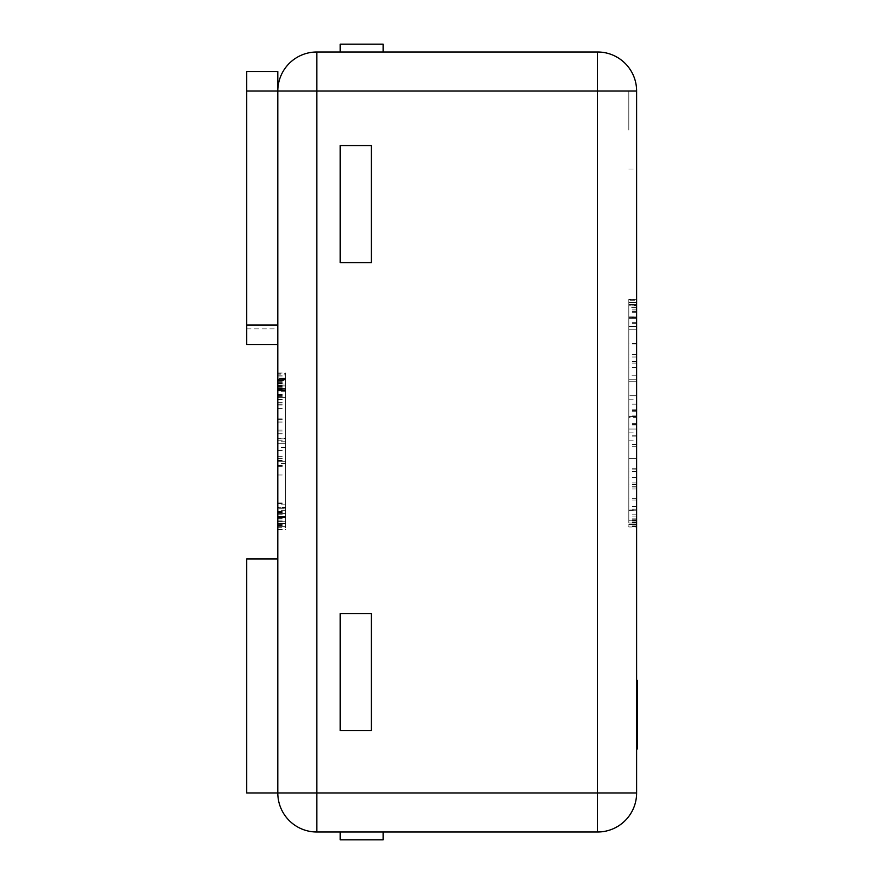 <?xml version="1.0" encoding="UTF-8"?>
<svg xmlns="http://www.w3.org/2000/svg" width="884" height="884" viewBox="0 0 884 884"><rect width="100%" height="100%" fill="white"/><g stroke="black" fill="none" stroke-linecap="round" stroke-linejoin="round"><path stroke-width="0.66" stroke-dasharray="4.42 3.31" d="M277.808 558.997L246.614 558.997L277.808 558.997L246.614 558.997L277.808 558.997L246.614 558.997L246.614 793.003L246.614 558.997L246.614 793.003L246.614 558.997L246.614 793.003L277.808 793.003A38.995 38.995 0 0 0 316.815 831.999L316.815 793.003L636.613 793.003A38.995 38.995 0 0 1 597.606 831.999A38.995 38.995 0 0 0 636.613 793.003L636.613 90.997L636.613 130.003L636.613 90.997L597.606 90.997L597.606 831.999L316.815 831.999A38.995 38.995 0 0 1 277.808 793.003L277.808 71.505L246.614 71.505L246.614 344.495L277.808 344.495M628.811 130.003L628.811 90.997L628.811 130.003M636.613 458.321L636.613 510.035L628.811 510.035L628.811 304.969L636.613 304.969L636.613 521.947L636.613 305.201L628.811 305.201L628.811 521.947L628.811 458.321L636.613 458.321L628.811 458.321M636.613 526.986L636.613 301.057L636.613 526.986L628.811 526.986L628.811 299.809L628.811 526.986M636.613 300.262L636.613 307.19L628.811 307.19L628.811 300.262L636.613 300.262M636.613 429.049L636.613 299.809L636.613 523.936L636.613 305.842L636.613 522.588L636.613 429.049L628.811 429.049L628.811 305.842L628.811 522.588L628.811 429.049L636.613 429.049M636.613 299.267L636.613 304.195L628.811 304.195L628.811 299.267L636.613 299.267M636.613 299.322L628.811 299.809L636.613 299.322M636.613 417.281L636.613 304.494L636.613 417.281L628.811 417.281L628.811 522.941L628.811 304.494L628.811 417.281M636.613 395.745L636.613 381.236L636.613 395.745L628.811 395.745L628.811 381.236L628.811 395.745L636.613 395.745M636.613 130.003L636.613 168.999L636.613 130.003M636.613 520.245L628.811 520.245L636.613 520.245M636.613 487.935L628.811 487.935M636.613 525.98L628.811 525.98M636.613 526.632L628.811 526.632M636.613 498.355L628.811 498.355M636.613 477.515L628.811 477.515M636.613 415.944L628.811 415.944M636.613 312.273L628.811 312.273M636.613 311.577L628.811 311.577M636.613 354.661L628.811 354.661M636.613 404.121L628.811 404.121M636.613 326.384L628.811 326.384L636.613 326.384M636.613 307.886L628.811 307.886M636.613 309.886L628.811 309.886M636.613 363.081L628.811 363.081M636.613 416.585L628.811 416.585L628.811 316.892L636.613 316.892L636.613 510.477L636.613 416.585L628.811 416.585L636.613 416.585L636.613 316.969L628.811 316.969L628.811 416.585M636.613 486.244L628.811 486.244M636.613 514.864L628.811 514.864M636.613 518.908L628.811 518.908M636.613 523.936L628.811 523.936L636.613 523.936M636.613 516.908L628.811 516.908M636.613 520.599L628.811 520.599M636.613 436.132L628.811 436.132M636.613 435.779L628.811 435.779M636.613 471.437L628.811 471.437M636.613 510.178L628.811 510.178M636.613 446.21L628.811 446.21M636.613 424.32L628.811 424.32M636.613 343.887L628.811 343.887M636.613 305.842L628.811 305.842M636.613 379.236L628.811 379.236L636.613 379.236M636.613 318.66L628.811 318.66L636.613 318.66M636.613 367.479L628.811 367.479M636.613 411.204L628.811 411.204M636.613 522.588L628.811 522.588M636.613 506.433L628.811 506.433M636.613 500.057L628.811 500.057M636.613 409.856L628.811 409.856M636.613 522.941L628.811 522.941L636.613 522.941M636.613 304.494L628.811 304.494L636.613 304.461M628.811 440.818L636.613 440.818M628.811 510.477L636.613 510.477M636.613 509.129L628.811 509.129M636.613 484.598L628.811 484.598M636.613 302.505L628.811 302.505L636.613 302.505M636.613 482.907L628.811 482.907M636.613 329.776L628.811 329.776L636.613 329.776M636.613 524.632L628.811 524.632L636.613 524.632M636.613 343.544L628.811 343.544M636.613 484.244L628.811 484.244M636.613 423.668L628.811 423.668M636.613 410.552L628.811 410.552M636.613 444.508L628.811 444.508M636.613 357.003L628.811 357.003M636.613 521.947L628.811 521.947M636.613 469.095L628.811 469.095M628.811 375.203L628.811 317.665L628.811 432.099L628.811 375.203L636.613 375.203L636.613 317.665L636.613 375.203M628.811 317.61L636.613 317.665L628.811 317.61M628.811 399.789L636.613 399.789M628.811 432.099L636.613 432.099M636.613 381.236L628.811 381.236L636.613 381.236M340.207 831.999L340.207 839.8L340.207 831.999L340.207 839.8L383.115 839.8L340.207 839.8L340.207 831.999L383.115 831.999L340.207 831.999L383.115 831.999L340.207 831.999L383.115 831.999L340.207 831.999L340.207 839.8L383.115 839.8L383.115 831.999L383.115 839.8L383.115 831.999L383.115 839.8L340.207 839.8L383.115 839.8L383.115 831.999M340.207 262.603L340.207 145.595L371.413 145.595L371.413 262.603L340.207 262.603L340.207 145.595L371.413 145.595L371.413 262.603L340.207 262.603L340.207 145.595L371.413 145.595L371.413 262.603L340.207 262.603M340.207 730.604L340.207 613.595L371.413 613.595L371.413 730.604L340.207 730.604L340.207 613.595L371.413 613.595L371.413 730.604L340.207 730.604L340.207 613.595L371.413 613.595L371.413 730.604L340.207 730.604M277.808 793.003L316.815 793.003L316.815 90.997L597.606 90.997L597.606 52.001A38.995 38.995 0 0 1 636.613 90.997A38.995 38.995 0 0 0 597.606 52.001L316.815 52.001A38.995 38.995 0 0 0 277.808 90.997L246.614 90.997L246.614 325.003L246.614 90.997L277.808 90.997L246.614 90.997L246.614 325.003L246.614 90.997M340.207 52.001L383.115 52.001L340.207 52.001L383.115 52.001L340.207 52.001L383.115 52.001L340.207 52.001L340.207 44.2L383.115 44.2L383.115 52.001L383.115 44.2L340.207 44.2L340.207 52.001L340.207 44.2L383.115 44.2L383.115 52.001L383.115 44.2L340.207 44.2L340.207 52.001L340.207 44.2L383.115 44.2L383.115 52.001M277.808 527.715L277.808 388.595L285.609 388.595L285.609 395.314L285.609 379.49L277.808 379.49L277.808 527.715L285.609 527.715L285.609 388.606L277.808 388.606L277.808 395.314L277.808 379.866L285.609 379.866L285.609 527.715M277.808 438.398L277.808 526.356L277.808 374.904L277.808 438.398L285.609 438.398L285.609 372.949L285.609 526.356L285.609 438.398M277.808 373.313L277.808 374.904L285.609 374.904L285.609 373.313L277.808 373.313M277.808 507.305L277.808 378.065L277.808 507.305L285.609 507.305L285.609 521.438L285.609 378.065L285.609 507.305M277.808 389.811L277.808 379.148L285.609 379.148L285.609 524.555L285.609 380.529L277.808 380.529L277.808 507.736L277.808 389.733L285.609 389.733L277.808 389.811M277.808 507.736L277.808 524.555L277.808 507.736L285.609 507.736L277.808 507.736M285.609 517.615L277.808 517.615M277.808 516.952L285.609 516.477L277.808 516.952M277.808 507.969L277.808 461.304L277.808 516.311L285.609 516.333L285.609 378.429L277.808 378.429L277.808 523.659L277.808 507.969L285.609 507.969L285.609 461.304L285.609 516.278L277.808 516.278L277.808 378.496L285.609 378.496L285.609 507.969M277.808 523.693L285.609 523.659L277.808 523.693M246.614 328.903L277.808 328.903M246.614 325.003L277.808 325.003M277.808 529.516L285.609 529.516M277.808 517.184L285.609 517.184L277.808 517.184M277.808 503.018L285.609 503.018M277.808 395.314L285.609 395.314M277.808 385.247L285.609 385.247M277.808 381.192L285.609 381.192M277.808 380.297L285.609 380.297M277.808 389.501L285.609 389.501M277.808 402.728L285.609 402.728M277.808 525.461L285.609 525.461M277.808 431.016L285.609 431.016M277.808 397.579L285.609 397.579L277.808 397.579M277.808 375.136L285.609 375.136M277.808 389.037L285.609 389.037M277.808 399.601L285.609 399.601M277.808 419.347L285.609 419.347M277.808 526.356L285.609 526.356L277.808 526.356M277.808 430.121L285.609 430.121M277.808 418.883L285.609 418.883M277.808 408.353L285.609 408.353M277.808 404.099L285.609 404.099M277.808 390.827L285.609 390.827L277.808 390.827M277.808 380.761L285.609 380.761M277.808 376.938L285.609 376.938M277.808 383.888L285.609 383.888M285.609 504.819L277.808 504.819L277.808 438.862L277.808 504.819M285.609 438.862L277.808 438.862M285.609 447.602L277.808 447.602M285.609 441.79L277.808 441.79M277.808 508.875L285.609 508.875L285.609 390.164L285.609 513.626L285.609 508.875L277.808 508.875L277.808 390.164L277.808 508.875M277.808 512.223L285.609 512.223M277.808 520.068L285.609 520.068M277.808 521.438L285.609 521.438M277.808 443.779L285.609 443.779L277.808 443.779M277.808 380.96L285.609 380.96M277.808 378.065L285.609 378.065L277.808 378.065M277.808 383.446L285.609 383.446M277.808 389.733L285.609 389.733M285.609 390.164L277.808 390.164L285.609 390.164M285.609 391.292L277.808 391.292M285.609 463.525L277.808 463.525M285.609 513.593L277.808 513.593L285.609 513.626M285.609 510.665L277.808 510.665M277.808 458.376L285.609 458.376M277.808 460.84L285.609 460.84M277.808 465.559L285.609 465.559M277.808 466.686L285.609 466.686M277.808 460.166L285.609 460.166M277.808 456.343L285.609 456.343M277.808 450.531L285.609 450.531M277.808 394.419L285.609 394.419M277.808 396.684L285.609 396.684M277.808 397.811L285.609 397.811M277.808 387.236L285.609 387.236M277.808 387.037L285.609 387.037M277.808 382.319L285.609 382.319M277.808 380.529L285.609 380.529M277.808 383.645L285.609 383.645M277.808 395.115L285.609 395.115M277.808 399.369L285.609 399.369M277.808 404.994L285.609 404.994M277.808 516.477L285.609 516.477M277.808 518.742L285.609 518.742M277.808 523.229L285.609 523.229M277.808 524.555L285.609 524.555M277.808 517.847L285.609 517.847M277.808 514.256L285.609 514.256M277.808 512.455L285.609 512.455M277.808 521.206L285.609 521.206L277.808 521.206M277.808 461.304L285.609 461.304L277.808 461.304M277.808 440.188L285.609 440.188M277.808 385.91L285.609 385.91L277.808 385.899M277.808 422.044L285.609 422.044M277.808 433.911L285.609 433.911M277.808 433.712L285.609 433.712M277.808 474.995L285.609 474.995M277.808 511.56L285.609 511.56M637.386 723.62L637.386 743.742L637.386 722.769L636.613 722.769L636.613 743.742L636.613 722.769L636.613 743.389L636.613 722.769L636.613 728.405L636.613 722.769L637.386 722.769L637.386 725.123L636.613 725.123L636.613 741.024L636.613 725.123L637.386 725.123L637.386 743.389L636.613 743.389L637.386 743.389L637.386 722.769L636.613 722.769L637.386 722.769L637.386 725.123L636.613 725.123L637.386 725.123L637.386 732.062L636.613 732.062L637.386 732.062L637.386 734.416L636.613 734.416L637.386 734.416L637.386 741.024L636.613 741.024L637.386 741.024L637.386 743.389L636.613 743.389L637.386 743.389L637.386 722.769L636.613 722.769L637.386 722.769L637.386 740.659L637.386 722.416L637.386 723.62L636.613 723.62M637.386 726.173L636.613 726.173M637.386 724.792L636.613 724.792M637.386 741.333L636.613 741.333M637.386 685.332L637.386 740.129L636.613 740.118L636.613 683.111L636.613 748.925L636.613 680.304L636.613 740.129L637.386 740.129L637.386 694.526L637.386 708.305L636.613 708.305L637.386 708.305L637.386 710.681L636.613 710.681L636.613 690.05L636.613 710.681L636.613 690.05L636.613 710.681L637.386 710.681L637.386 690.05L637.386 692.404L636.613 692.404L637.386 692.404L637.386 699.343L636.613 699.343L637.386 699.343L637.386 701.708L636.613 701.708L637.386 701.708L637.386 708.305L636.613 708.305L637.386 708.305L637.386 710.681L636.613 710.681L637.386 710.681L637.386 690.05L636.613 690.05L636.613 695.697L636.613 690.05L637.386 690.05L637.386 705.123L637.386 689.708L637.386 692.327L637.386 690.05L636.613 690.05L637.386 690.05L636.613 690.084L637.386 690.05L637.386 685.332L636.613 685.332M637.386 742.891L636.613 742.891M637.386 741.024L637.386 725.123L637.386 741.024L636.613 741.024L637.386 741.024M636.613 743.389L637.386 743.389L636.613 743.389L637.386 743.389L637.386 722.769L637.386 728.405L637.386 722.769L636.613 722.769M637.386 725.123L636.613 725.123L637.386 725.123M637.386 739.311L637.386 730.736L637.386 740.759L637.386 739.311L636.613 739.311L636.613 730.736L636.613 740.759L636.613 739.311L637.386 739.311M637.386 728.405L636.613 728.405L637.386 728.405M637.386 730.736L636.613 730.736L637.386 730.736M637.386 740.759L636.613 740.759L637.386 740.759M637.386 696.526L637.386 705.123L636.613 705.123L636.613 689.708L636.613 705.123L637.386 705.123L637.386 696.526L636.613 696.526M637.386 703.752L636.613 703.752M637.386 701.244L636.613 701.244M637.386 703.023L636.613 703.023L637.386 703.023M637.386 699.421L636.613 699.421M637.386 689.708L636.613 689.708L637.386 689.708M637.386 692.327L636.613 692.327L637.386 692.327M637.386 691.829L636.613 691.829L637.386 691.818M637.386 693.023L636.613 693.023M637.386 697.443L636.613 697.443M637.386 693.233L636.613 693.233M637.386 690.57L636.613 690.57M637.386 698.404L636.613 698.404M637.386 702.471L636.613 702.471M637.386 701.962L636.613 701.962M637.386 704.471L636.613 704.471M637.386 704.78L636.613 704.791M637.386 693.686L636.613 693.686M637.386 692.504L636.613 692.492M637.386 693.708L636.613 693.708M637.386 685.63L636.613 685.63M637.386 683.332L636.613 683.332M637.386 692.404L636.613 692.404L637.386 692.404L637.386 699.343L636.613 699.343L637.386 699.343L637.386 701.708L636.613 701.708L637.386 701.708L637.386 708.305L637.386 689.984L637.386 710.681L637.386 690.05L637.386 692.404L636.613 692.404L637.386 692.404M637.386 690.05L636.613 690.05L637.386 690.05L637.386 710.681L636.613 710.681L637.386 710.681L637.386 690.05L636.613 690.05L637.386 690.05L637.386 695.697L637.386 690.05L636.613 690.05L637.386 690.05M637.386 708.305L636.613 708.305L637.386 708.305M637.386 706.592L637.386 698.029L637.386 708.04L637.386 706.592L636.613 706.592L636.613 698.029L636.613 708.04L636.613 706.592L637.386 706.592M637.386 710.681L636.613 710.681M637.386 695.697L636.613 695.697L637.386 695.697M637.386 698.029L636.613 698.029L637.386 698.029M637.386 708.04L636.613 708.04L637.386 708.04M637.386 722.416L637.386 743.742M637.386 748.925L637.386 680.304M637.386 689.1L637.386 700.537L637.386 689.1L636.613 689.1L636.613 700.537L636.613 689.1M637.386 710.504L636.613 710.504M637.386 729.72L636.613 729.72M637.386 741.3L636.613 741.3M637.386 736.759L636.613 736.759M637.386 737.046L636.613 737.046M637.386 690.271L636.613 690.271M637.386 696.437L636.613 696.437M637.386 707.288L636.613 707.288M637.386 715.057L636.613 715.057M637.386 709.775L636.613 709.775M637.386 700.095L636.613 700.095M637.386 728.25L636.613 728.25M637.386 726.051L636.613 726.051M637.386 721.797L636.613 721.797L637.386 721.797M637.386 698.924L636.613 698.924L637.386 698.924M637.386 699.078L636.613 699.078M637.386 689.984L636.613 689.984L637.386 689.984M637.386 700.537L636.613 700.537M636.613 323.345L628.811 323.345M636.613 488.94L628.811 488.94M636.613 361.39L628.811 361.39M636.613 468.741L628.811 468.741M636.613 322.351L628.811 322.351M636.613 361.744L628.811 361.744M636.613 519.251L628.811 519.251M636.613 425.016L628.811 425.016M277.808 503.714L285.609 503.714M277.808 379.623L285.609 379.623M277.808 382.087L285.609 382.087M277.808 386.341L285.609 386.341M277.808 513.792L285.609 513.792M316.815 52.001L316.815 90.997L277.808 90.997M637.386 726.968L636.613 726.968M637.386 732.847L636.613 732.847M637.386 739.046L636.613 739.046M637.386 740.704L636.613 740.704L637.386 740.659M637.386 732.692L636.613 732.692M637.386 725.234L636.613 725.234M637.386 725.654L636.613 725.654M637.386 733.344L636.613 733.344M637.386 727.267L636.613 727.267M637.386 733.267L636.613 733.267M637.386 739.079L636.613 739.079M637.386 698.802L636.613 698.802M637.386 693.995L636.613 693.995M637.386 690.868L636.613 690.868M637.386 699.531L636.613 699.531M637.386 696.979L636.613 696.979M637.386 696.073L636.613 696.073M637.386 694.205L636.613 694.205M637.386 696.028L636.613 696.028M637.386 690.879L636.613 690.879M637.386 694.062L636.613 694.062M637.386 696.493L636.613 696.493M637.386 699.664L636.613 699.664M637.386 701.045L636.613 701.045M637.386 703.951L636.613 703.951M637.386 700.813L636.613 700.813M637.386 698.482L636.613 698.482M637.386 695.211L636.613 695.211M637.386 693.807L636.613 693.807M637.386 687.409L636.613 687.409M637.386 692.946L636.613 692.946M637.386 700.625L636.613 700.625M637.386 707.94L636.613 707.94M637.386 694.559L636.613 694.559L637.386 694.526M637.386 700.559L636.613 700.559M637.386 706.36L636.613 706.36M637.386 743.201L636.613 743.201M637.386 730.007L636.613 730.007M637.386 713.3L636.613 713.3M637.386 697.31L636.613 697.31M637.386 694.968L636.613 694.968M637.386 713.587L636.613 713.587M637.386 710.36L636.613 710.36M637.386 696.581L636.613 696.581M628.811 90.997L636.613 90.997M628.811 168.999L636.613 168.999M277.808 383.976L285.609 383.976L277.808 384.01M277.808 372.949L285.609 372.949M285.609 390.065L277.808 390.054M277.808 516.311L285.609 516.311"/><path stroke-width="1.33" d="M316.815 52.001L316.815 90.997L597.606 90.997L597.606 52.001A38.995 38.995 0 0 1 636.613 90.997L636.613 793.003A38.995 38.995 0 0 1 597.606 831.999L316.815 831.999L316.815 793.003L636.613 793.003A38.995 38.995 0 0 1 597.606 831.999L597.606 90.997L636.613 90.997A38.995 38.995 0 0 0 597.606 52.001L316.815 52.001A38.995 38.995 0 0 0 277.808 90.997L277.808 71.505L246.614 71.505L246.614 90.997L316.815 90.997L316.815 793.003L277.808 793.003L277.808 90.997M383.115 831.999L383.115 839.8L340.207 839.8L340.207 831.999M383.115 52.001L383.115 44.2L340.207 44.2L340.207 52.001M340.207 262.603L340.207 145.595L371.413 145.595L371.413 262.603L340.207 262.603M340.207 730.604L340.207 613.595L371.413 613.595L371.413 730.604L340.207 730.604M277.808 344.495L246.614 344.495L246.614 90.997M246.614 325.003L277.808 325.003M277.808 558.997L246.614 558.997L246.614 793.003L277.808 793.003A38.995 38.995 0 0 0 316.815 831.999A38.995 38.995 0 0 1 277.808 793.003M636.613 680.304L637.386 680.304L637.386 722.416L636.613 722.416M637.386 722.416L637.386 723.62M637.386 742.891L637.386 743.742L636.613 743.742M636.613 722.769L637.386 722.769L637.386 743.389L636.613 743.389M637.386 683.111L636.613 683.111M637.386 710.681L636.613 710.681M637.386 690.05L636.613 690.05M637.386 743.742L637.386 748.925L636.613 748.925M637.386 687.829L636.613 687.829"/></g></svg>

